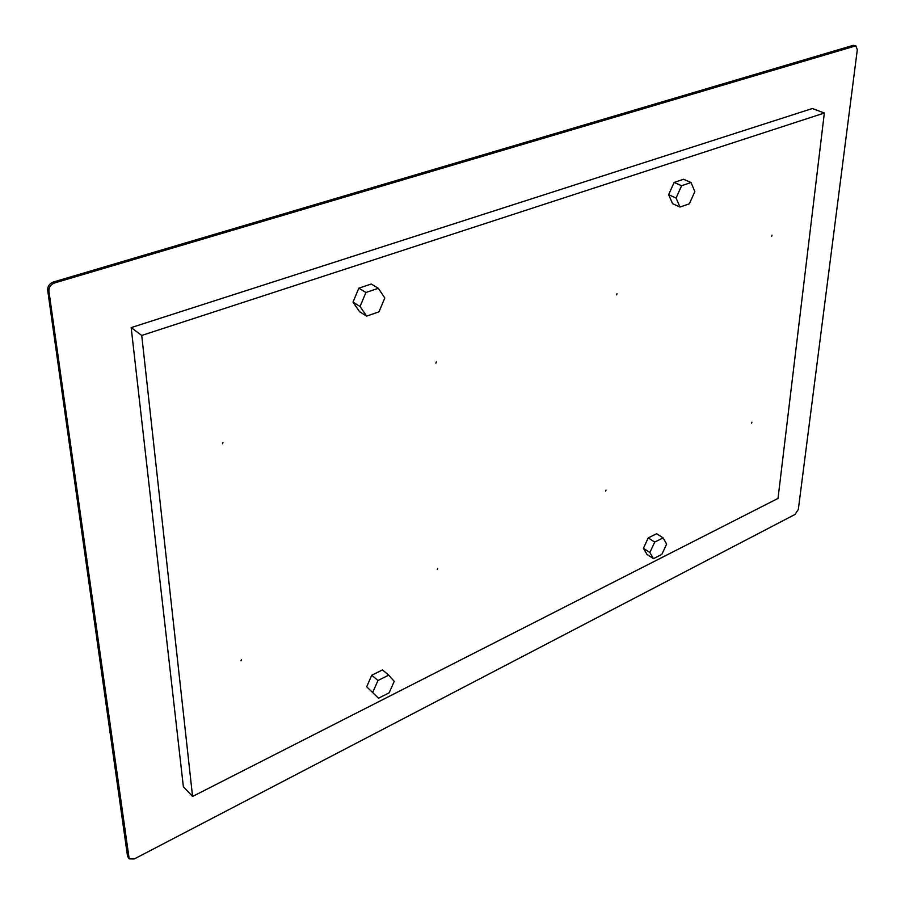 <?xml version="1.0" encoding="UTF-8"?>
<svg xmlns="http://www.w3.org/2000/svg" width="905" height="905" viewBox="0 0 905 905"><rect width="100%" height="100%" fill="white"/><g stroke="black" fill="none" stroke-linecap="round" stroke-linejoin="round"><path stroke-width="1.36" d="M616.984 293.684L616.644 294.883L616.984 293.684M771.999 235.142L771.671 236.284L771.999 235.142M436.301 361.921L435.916 363.177L436.301 361.921M222.981 442.488L222.54 443.789L222.981 442.488M751.908 422.16L751.569 423.178L751.908 422.16M606.011 490.058L605.649 491.11L606.011 490.058M437.715 568.374L437.307 569.46L437.715 568.374M241.431 659.711L240.968 660.831L241.431 659.711M378.98 311.818L384.806 297.994L378.347 288.288L365.925 292.485L360.054 306.478L366.649 316.105L378.98 311.818M366.649 316.105L359.613 311.739L352.995 302.134L360.054 306.478M365.925 292.485L358.821 288.186L352.995 302.134M378.347 288.288L371.231 284.023L358.821 288.186M689.35 203.795L694.848 191.6L691.024 182.527L681.601 185.717L676.069 198.048L679.994 207.053L689.35 203.795M679.994 207.053L672.585 203.682L668.637 194.688L676.069 198.048M681.601 185.717L674.135 182.414L668.637 194.688M691.024 182.527L683.558 179.258L674.135 182.414M778.017 498.417L824.342 113.023L141.734 335.45L192.573 796.457L778.017 498.417M643.41 548.306L647.03 554.437L653.467 558.668L661.827 554.414L666.634 544.075L663.127 537.887L656.634 533.724L648.229 537.898L643.41 548.306L649.869 552.525L653.467 558.668M366.695 686.782L378.516 698.23L389.15 692.834L394.218 681.352L388.675 675.153L382.464 669.904L371.763 675.221L366.695 686.782L378.516 698.23M824.342 113.023L812.328 108.532L131.18 327.61L183.364 786.728L192.573 796.457M141.734 335.45L131.18 327.61M795.02 514.447L798.334 509.402L857.307 49.752L855.847 45.827L54.572 282.96C50.669 284.521 48.779 287.292 48.927 291.286L129.177 858.856L134.257 858.969L795.02 514.447M855.847 45.827L853.2 45.34L53.338 282.021C49.424 283.582 47.546 286.353 47.694 290.335L127.537 856.288L129.177 858.856M663.127 537.887L654.711 542.084L648.229 537.898M654.711 542.084L649.869 552.525M388.675 675.153L377.962 680.515L371.763 675.221M377.962 680.515L372.86 692.11M854.659 45.838L853.2 45.34M54.572 282.96L53.338 282.021M48.927 291.286L47.694 290.335M128.589 857.51L127.537 856.288"/></g></svg>
